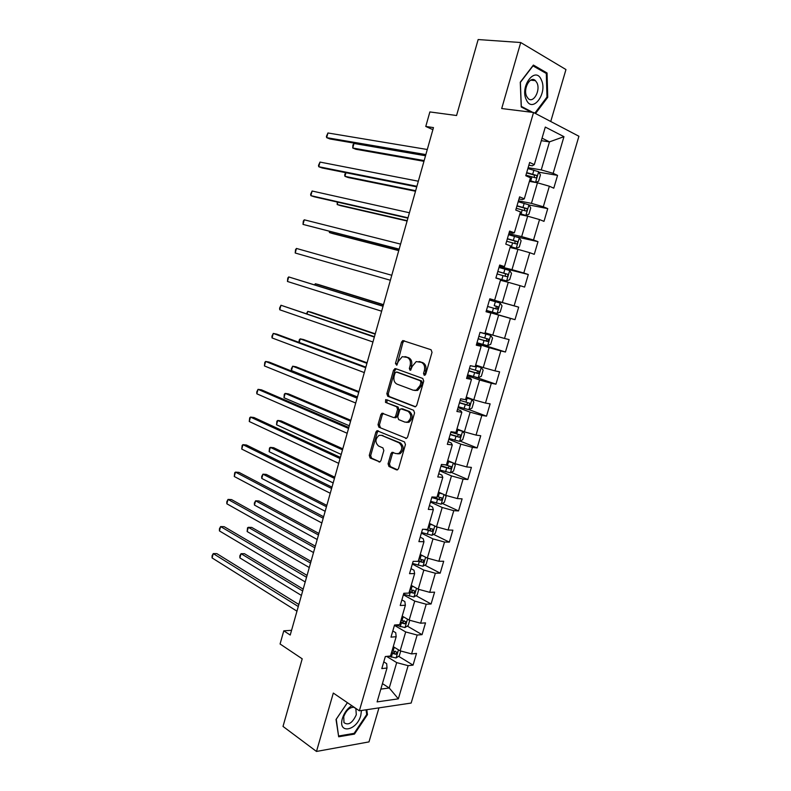 <?xml version="1.0" encoding="UTF-8"?>
<svg xmlns="http://www.w3.org/2000/svg" width="791" height="791" viewBox="0 0 791 791"><rect width="100%" height="100%" fill="white"/><g stroke="black" fill="none" stroke-linecap="round" stroke-linejoin="round"><path stroke-width="1.19" d="M424.213 375.29L425.706 374.242L432.024 352.331L431.055 349.741L402.807 340.565L401.551 342.068L395.46 363.425L396.687 365.195L398.318 361.398L402.243 356.672L407.167 357.403C409.975 358.817 410.964 361.546 410.134 365.59L409.333 368.388L409.985 370.188L410.598 370.178L412.249 366.342L416.204 361.596L421.306 362.337C424.184 363.771 425.202 366.54 424.352 370.643L423.541 373.461L424.213 375.29M388.055 463.793L388.954 466.463L396.469 469.844L397.497 469.834L398.545 468.499L405.437 444.601L404.508 441.932L376.991 430.69L375.903 432.054L369.259 455.379L370.129 457.989L379.898 461.944L380.936 460.609L383.823 450.544L382.933 447.914L378.533 445.995C374.944 442.456 375.122 438.906 379.077 435.366L381.569 435.357L399.06 442.802C402.767 446.332 402.629 449.921 398.654 453.569L395.955 453.589L392.029 452.314L390.962 453.668L388.055 463.793L389.469 463.931L390.368 466.591L397.547 469.814M550.744 121.498L565.961 69.549L520.715 42.526L478.15 39.55L456.565 115.516L429.869 111.936L425.776 126.461L433.468 127.598L290.228 635.044L283.781 630.822L280.073 643.993L302.211 658.824L283.01 726.425L316.489 751.45L368.992 741.899L378.958 707.876M520.715 42.526L501.702 108.545L533.539 112.49L359.351 710.812L333.308 693.064L316.489 751.45M414.642 406.722L415.601 406.703L416.768 405.269L423.739 381.074L422.78 378.464L395.609 368.626L393.562 370.099L386.839 393.691L387.728 396.251L415.176 406.801M386.74 399.752L413.614 410.292L414.563 412.932L407.632 436.978L406.525 438.362L378.899 427.209L406.525 438.362M380.313 427.397L379.433 424.816L378.019 424.629L378.899 427.209M378.019 424.629L380.876 414.603L381.994 413.209L393.602 417.539L394.531 417.529L395.658 416.125L397.586 409.382L396.677 406.782L385.504 402.372L385.682 399.584M533.539 112.49L578.923 136.26L411.162 703.051L359.351 710.812M398.575 656.273L413.05 665.122L416.501 653.425L411.577 653.91L417.144 635.044L422.048 634.649L425.518 622.883L420.624 623.209L426.22 604.235L431.085 603.988L434.585 592.152L429.721 592.33L435.347 573.238L440.192 573.149L443.702 561.244L438.876 561.264L444.532 542.053L449.347 542.132L452.877 530.148L448.082 530.01L453.777 510.679L458.553 510.917L462.112 498.864L457.346 498.557L463.071 479.119L467.817 479.524L471.396 467.392L466.67 466.927L472.425 447.36L477.141 447.933L480.74 435.732L476.044 435.099L481.838 415.413L486.514 416.155L490.133 403.875L485.476 403.074L491.31 383.279L495.947 384.179L499.596 371.829L494.968 370.86L500.841 350.937L505.439 352.015L509.107 339.586L504.52 338.449L510.422 318.397L514.99 319.653L518.678 307.145L514.12 305.83L520.063 285.66L524.601 287.084L528.309 274.507L523.79 273.014L529.772 252.715L534.261 254.326L537.999 241.67L533.52 239.989L539.541 219.572L543.99 221.361L547.748 208.626L543.308 206.767L549.359 186.221L553.779 188.189L557.556 175.375L553.156 173.338L563.963 136.665L545.296 127.074L534.311 164.617L529.654 162.462L525.778 175.721L530.454 177.797L524.295 198.828L519.608 196.87L515.752 210.05L520.468 211.929L514.348 232.831L509.612 231.061L505.795 244.152L510.541 245.853L504.46 266.616L499.694 265.034L495.888 278.046L500.673 279.549L494.642 300.185L489.827 298.79L486.05 311.723L490.875 313.048L486.099 311.575M413.05 665.122L408.116 665.676L398.348 698.839L377.099 701.894L387.007 668.019L381.806 668.593L385.336 656.52L390.527 656.006L396.162 636.725L390.991 637.141L394.541 624.999L399.702 624.643L405.378 605.253L400.236 605.501L403.805 593.28L408.937 593.092L414.642 573.584L409.53 573.663L413.129 561.363L418.221 561.343L423.966 541.716L418.894 541.627L422.503 529.258L427.565 529.406L433.349 509.651L428.307 509.394L431.945 496.946L436.968 497.262L442.792 477.388L437.779 476.963L441.447 464.436L446.431 464.93L452.284 444.928L447.32 444.324L450.999 431.718L455.952 432.39L461.845 412.269L456.911 411.488L460.619 398.802L465.533 399.653L471.466 379.393L466.561 378.444L470.289 365.679L475.173 366.698L481.136 346.329L476.281 345.183L480.028 332.339L484.873 333.545L490.875 313.048M394.432 625.355L405.684 631.95L400.147 650.835L393.256 646.662M392.801 630.961L395.737 632.701L396.162 636.725M400.147 650.835L411.577 653.91M405.684 631.95L417.144 635.044M403.361 594.792L414.731 601.111L409.155 620.104L402.194 616.11M401.877 599.894L404.844 601.555L405.378 605.253M409.155 620.104L420.624 623.209M414.731 601.111L426.22 604.235M412.338 564.062L423.828 570.093L418.221 589.206L411.191 585.38M411.004 568.63L414.009 570.222L414.642 573.584M418.221 589.206L429.721 592.33M423.828 570.093L435.347 573.238M421.376 533.144L432.984 538.889L427.348 558.11L420.239 554.461M420.189 537.178L423.234 538.701L423.966 541.716M427.348 558.11L438.876 561.264M432.984 538.889L444.532 542.053M430.452 502.038L442.199 507.496L436.523 526.836L429.335 523.365M429.434 505.538L432.509 506.982L433.349 509.651M436.523 526.836L448.082 530.01M442.199 507.496L453.777 510.679M439.598 470.754L451.463 475.905L445.758 495.364L438.491 492.081M438.738 473.71L441.843 475.065L442.792 477.388M445.758 495.364L457.346 498.557M451.463 475.905L463.071 479.119M448.794 439.272L460.787 444.127L455.043 463.714L447.696 460.599M448.092 441.675L451.236 442.96L452.284 444.928M455.043 463.714L466.67 466.927M460.787 444.127L472.425 447.36M458.038 407.612L470.17 412.16L464.386 431.856L456.971 428.94M457.505 409.451L460.678 410.648L461.845 412.269M464.386 431.856L476.044 435.099M470.17 412.16L481.838 415.413M467.352 375.745L479.603 379.996L473.789 399.811L466.285 397.082M466.977 377.03L470.19 378.147L471.466 379.393M473.789 399.811L485.476 403.074M479.603 379.996L491.31 383.279M476.716 343.699L489.105 347.635L483.252 367.568L475.668 365.027M476.508 344.401L481.136 346.329M483.252 367.568L494.968 370.86M489.105 347.635L500.841 350.937M486.129 311.446L498.656 315.075L492.773 335.137L485.101 332.784M492.773 335.137L504.52 338.449M498.656 315.075L510.422 318.397M500.466 280.271L508.267 282.308L502.344 302.498L489.767 298.998M489.797 298.899L494.642 300.185M502.344 302.498L514.12 305.83M508.267 282.308L520.063 285.66M510.057 247.504L517.937 249.343L511.985 269.652L499.269 266.468M499.467 265.786L504.46 266.616M511.985 269.652L523.79 273.014M517.937 249.343L529.772 252.715M519.707 214.539L527.666 216.17L521.674 236.608L508.831 233.75M509.206 232.475L512.568 233.216L514.348 232.831M521.674 236.608L533.52 239.989M527.666 216.17L539.541 219.572M529.406 181.366L537.465 182.8L531.433 203.356L518.451 200.835M518.995 198.946L522.406 199.609L524.295 198.828M531.433 203.356L543.308 206.767M537.465 182.8L549.359 186.221M541.311 140.679L549.478 141.866L541.242 169.907L528.121 167.702M528.853 165.21L532.294 165.784L534.311 164.617M541.242 169.907L553.156 173.338M542.053 138.158L549.478 141.866L563.963 136.665M291.563 630.308L283.781 630.822M425.776 126.461L432.885 129.665M382.439 683.622L389.241 688.002L396.687 662.601L386.641 656.392M380.837 689.109L389.241 688.002L398.348 698.839M383.773 661.849L386.69 663.669L387.007 668.019M396.687 662.601L408.116 665.676M538.908 172.211L557.556 175.375M528.961 204.938L547.748 208.626M516.296 236.816L537.999 241.67M499.072 267.17L528.309 274.507M489.748 299.087L518.678 307.145M486.168 311.318L514.99 319.653M476.924 342.968L505.439 352.015M475.638 377.169L495.947 384.179M468.974 409.6L486.514 416.155M460.095 441.071L477.141 447.933M451.226 472.356L467.817 479.524M442.377 503.462L458.553 510.917M433.547 534.38L449.347 542.132M424.757 565.12L440.192 573.149M415.997 595.682L431.085 603.988M407.266 626.067L422.048 634.649M391.683 652.061L392.662 652.664M535.537 113.528L547.738 97.313L547.046 72.98L533.391 65.07L520.27 82.185L521.239 106.973L531.255 112.203M347.407 702.675L336.027 719.494L338.686 736.787L354.457 734.088L367.459 714.619L366.797 709.705M545.157 72.812L547.046 72.98M546.858 97.214L547.738 97.313M353.567 733.455L354.457 734.088M366.648 714.065L367.459 714.619M425.093 375.142L425.736 370.91C426.586 366.816 425.568 364.058 422.691 362.614L421.306 362.337M419.349 361.606L422.691 362.614M405.328 356.711L408.561 357.69C411.369 359.104 412.358 361.823 411.518 365.867L410.865 370.02M404.409 340.812L402.935 342.365L396.983 365.027M396.271 368.863L394.956 370.356L388.243 393.918L389.132 396.479L415.522 406.732M420.921 382.547L420.258 380.718L396.429 372.027L394.996 373.055L394.165 375.962C393.335 379.957 394.304 382.686 397.062 384.149L413.288 390.23L416.254 390.181L420.07 385.514L420.921 382.547L422.315 382.795L421.652 380.975L420.258 380.718M397.557 372.235L421.652 380.975M414.711 390.487L417.648 390.418L421.465 385.771L420.07 385.514M422.315 382.795L421.465 385.771M379.433 424.816L382.29 414.8L380.876 414.603M381.994 413.209L383.408 413.406L382.29 414.8M395.006 417.737L395.935 417.727L397.062 416.333L398.99 409.59L398.081 406.999L385.504 402.372M386.987 399.851L386.908 402.589M404.923 422.127L407.513 422.087C411.646 418.399 411.824 414.8 408.037 411.271L400.819 408.799L399.673 410.213L397.735 416.966L398.654 419.586L404.923 422.127M406.416 422.354L408.917 422.285C413.05 418.607 413.218 414.998 409.441 411.478L408.037 411.271M402.619 408.917L409.441 411.478M393.404 452.482L392.376 453.816L389.469 463.931M397.646 453.846L400.068 453.718C404.043 450.079 404.181 446.49 400.473 442.96L399.06 442.802M381.42 435.297L400.473 442.96M378.375 430.877L377.317 432.232L370.682 455.517L371.543 458.127L379.957 461.914M529.565 180.813L535.497 182.335L538.562 181.297L540.431 174.93L538.612 171.687L527.874 168.562M535.497 182.335L529.663 180.496M425.518 155.758L354.002 143.458L352.746 148.016L355.92 149.272L423.956 161.305M525.946 175.167L535.547 177.837C536.871 177.629 537.208 176.818 536.535 175.414L526.687 172.606M526.588 172.942L534.143 175.009L534.439 176.927M354.002 143.458L352.934 144.931L352.746 148.016L424.154 160.593M425.845 154.591L326.663 137.654L327.939 132.977L427.288 149.499M425.627 155.382L329.995 138.979L326.663 137.654L326.406 136.368L327.939 132.977M526.331 99.775C532.383 113.924 547.886 93.318 541.38 79.96C535.566 65.366 519.499 86.308 526.331 99.775M526.677 96.403L528.141 98.509C533.272 103.868 540.807 90.481 536.98 82.857L535.428 80.642C530.306 75.313 522.762 88.869 526.677 96.403M532.827 65.791L546.304 73.474L546.977 97.046L534.845 113.172M532.758 112.391L521.309 106.389L520.359 82.393L533.065 65.811M351.817 705.681C347.407 708.459 344.283 712.651 342.454 718.258C337.441 734.424 356.731 731.092 360.795 715.42L361.467 710.496M354.131 707.263C349.731 707.124 346.27 710.249 343.739 716.656L343.976 722.618C348.327 725.693 352.44 723.063 356.296 714.728L355.851 708.429M338.528 735.759L336.254 719.217L347.427 702.685M366.065 709.814L366.708 714.51L354.111 733.366L338.825 735.976M519.905 213.857L525.797 215.409L528.882 214.282L530.741 207.954L528.892 204.829L518.184 201.735M525.797 215.409L519.974 213.619M345.944 172.725L344.945 176.344L348.129 177.52L415.502 191.244M516.266 208.3L525.837 210.97C527.152 210.752 527.488 209.961 526.855 208.577L517.007 205.759M516.938 206.006L524.492 208.112L524.71 210.04M345.568 172.646L344.658 175.009L344.945 176.344L415.651 190.72M510.294 246.693L516.157 248.275L519.262 247.069L521.101 240.78L519.242 237.765L508.554 234.7M516.157 248.275L510.333 246.545M337.836 202.17L337.184 204.533L340.387 205.611L407.098 221.015M506.645 241.225L516.187 243.905C517.482 243.677 517.828 242.886 517.225 241.542L507.387 238.694M507.338 238.862L514.901 241.018L515.04 242.966M337.223 202.031L337.184 204.533L407.197 220.679M416.906 186.29L318.733 166.723L320.009 162.076L418.33 181.218M416.738 186.864L322.085 167.949L318.733 166.723L318.496 165.378L320.009 162.076M408.008 217.792L310.853 195.644L312.109 191.017L409.431 212.759M407.899 218.168L314.215 196.781L310.853 195.644L310.636 194.23L312.109 191.017M495.908 277.987L506.576 280.953L509.691 279.658L511.53 273.409L509.641 270.502L498.983 267.457M506.576 280.953L495.927 277.918M329.768 231.456L329.471 232.564L332.685 233.553L398.743 250.618M497.084 273.953L506.596 276.632C507.871 276.395 508.227 275.624 507.654 274.299L497.816 271.442M497.796 271.521L505.37 273.716L505.4 275.713M329.254 231.328L329.471 232.564L398.783 250.46M486.435 310.418L497.055 313.424L500.189 312.05L502.018 305.84L500.1 303.042L489.471 300.026M494.217 305.652L495.888 306.216C496.58 307.59 496.184 308.342 494.682 308.48L487.592 306.463L497.064 309.152L498.142 306.859L494.217 305.652L495.384 301.697M476.993 342.721L487.592 345.697L490.746 344.243L492.556 338.064L490.618 335.374L480.018 332.388M490.618 335.374L480.572 332.477M383.487 304.664L318.615 284.592L315.372 283.761L315.055 284.928M478.14 338.805L487.582 341.485L488.69 339.21L478.871 336.323M488.69 339.21L486.465 338.518C487.118 339.873 486.712 340.614 485.239 340.753L478.169 338.716M383.437 304.842L315.372 283.761L314.502 284.76M399.168 249.116L303.012 224.407L304.268 219.809L400.582 244.103M399.119 249.294L303.012 224.407L303.309 221.094L304.268 219.809M390.378 280.251L295.211 253.011L296.457 248.443L391.782 275.278M295.211 253.011L295.527 249.659L296.457 248.443M383.091 306.077L288.695 276.919L383.032 306.265M287.449 281.467L287.786 278.056L288.695 276.919L287.449 281.467L381.638 311.209M467.619 374.835L478.189 377.782L481.353 376.239L483.153 370.099L481.195 367.518L475.391 365.966M481.195 367.518L475.44 365.808M375.26 333.812L311.021 312.129L307.768 311.387L307.106 313.77M468.756 370.93L478.169 373.619L479.297 371.375L469.478 368.468M477.181 370.712C477.675 372.037 477.23 372.739 475.846 372.828L468.806 370.761M375.161 334.158L307.768 311.387L306.512 313.562M374.45 336.689L280.963 305.247L374.341 337.075M279.737 309.775L279.589 308.124L280.963 305.247L279.737 309.775L372.947 341.989M458.296 406.742L468.836 409.659L472.019 408.047L473.809 401.947L471.832 399.465L466.028 397.962M471.832 399.465L466.097 397.725M367.073 362.802L303.477 339.527L300.204 338.864L299.216 342.454M459.423 402.866L468.806 405.556L469.953 403.341L460.144 400.424M467.936 402.718L466.502 404.705L459.502 402.619M366.925 363.326L300.204 338.864L299.295 339.814L298.889 342.335M365.857 367.133L276.721 334.128L273.281 333.426L365.689 367.706M272.055 337.935L271.926 336.215L273.281 333.426L272.055 337.935L364.315 372.591M449.031 438.471L459.541 441.358L462.745 439.667L464.525 433.597L462.517 431.224L456.723 429.76M462.517 431.224L456.812 429.454M358.936 391.634L295.963 366.777L292.67 366.203L291.474 370.574L357.433 396.953M450.158 434.615L459.502 437.304L460.659 435.109L450.87 432.183M458.721 434.516L457.228 436.395L450.247 434.289M358.738 392.326L292.67 366.203L291.306 368.824L291.474 370.574M357.314 397.398L269.098 362.07L265.638 361.457L357.097 398.16M264.421 365.936L264.797 362.377L265.638 361.457L264.421 365.936L355.723 403.024M452.67 462.705L447.479 461.371M450.563 461.815L447.587 460.985M453.51 463.061L455.29 465.059L453.52 471.09L450.395 472.82L439.816 470.002M350.838 420.308L288.488 393.898L285.185 393.404L283.989 397.744L349.296 425.776M440.933 466.166L450.257 468.855L451.434 466.69L444.997 464.782M449.535 466.126L448.003 467.896L441.052 465.761M350.601 421.168L285.185 393.404L284.315 394.215L283.989 397.744M348.821 427.486L261.505 389.864L258.044 389.34L348.544 428.435M256.828 393.799L256.739 391.96L258.044 389.34L256.828 393.799L347.18 433.27M442.663 493.97L438.283 492.793M440.34 492.922L438.422 492.328M444.789 494.929L446.104 496.333L444.354 502.325L441.131 504.174L430.66 501.336M342.79 448.823L281.052 420.871L277.74 420.456L276.543 424.777L341.208 454.439M431.777 497.529L441.062 500.228L442.248 498.083L437.166 496.61M440.389 497.539L438.837 499.2L431.916 497.055M342.503 449.852L277.74 420.456L276.89 421.198L276.543 424.777M340.367 457.406L253.96 417.51L250.48 417.084L340.051 458.543M249.264 421.514L249.679 417.846L250.48 417.084L249.264 421.514L338.696 463.348M432.855 525.066L429.147 524.028M430.136 523.751L429.305 523.484M436.286 526.717L436.988 527.429L435.238 533.381L432.005 535.299L421.563 532.491M334.791 477.191L273.656 447.706L270.324 447.38L269.138 451.681L333.159 482.945M424.559 529.317L431.926 531.404L433.132 529.278L428.03 527.815M431.293 528.754L429.721 530.326L426.636 529.377M334.445 478.387L270.324 447.38L269.494 448.052L269.138 451.681M331.973 487.157L246.446 445.017L242.956 444.671L331.597 488.472M241.749 449.08L242.175 445.373L242.956 444.671L241.749 449.08L330.252 493.258M423.215 555.994L420.061 555.074M427.832 558.248L426.181 564.25L422.928 566.247L412.516 563.459M326.821 505.4L266.29 474.412L262.948 474.165L261.772 478.436L325.16 511.293M418.261 561.215L422.839 562.401L424.055 560.295L418.953 558.842M422.246 559.791L420.664 561.264L418.439 560.592M326.436 506.764L262.948 474.165L261.673 476.479L261.772 478.436M323.628 516.741L238.981 472.375L235.471 472.118L323.203 518.234M234.274 476.498L234.709 472.741L235.471 472.118L234.274 476.498L321.858 522.989M413.703 586.744L411.023 585.933M418.805 589.364L417.173 594.941L413.911 597.007L403.519 594.249M318.902 533.46L258.973 500.97L255.612 500.802L254.445 505.063L317.201 539.492M409.244 592.044L413.812 593.21L415.038 591.124L409.936 589.681M413.05 590.046L411.656 592.024L409.441 591.342M318.476 534.983L255.612 500.802L254.356 503.046L254.445 505.063M315.322 546.156L231.545 499.596L228.026 499.418L314.848 547.827M226.839 503.788L226.819 501.721L228.026 499.418L226.839 503.788L313.513 552.553M404.32 617.326L402.046 616.614M409.738 620.263L408.225 625.444L404.943 627.579L394.927 624.969M311.021 561.373L251.686 527.409L248.315 527.32L247.148 531.552L309.281 567.533M400.276 622.685L404.834 623.832L406.07 621.766L400.958 620.332M404.142 620.688L402.698 622.596L400.503 621.914M310.547 563.054L248.315 527.32L247.543 527.795L247.148 531.552M307.066 575.403L224.16 526.677L220.62 526.579L306.542 577.252M219.433 530.919L219.433 528.803L220.62 526.579L219.433 530.919L305.217 581.958M395.035 647.74L393.127 647.107M400.721 650.983L399.326 655.769L396.034 657.983L388.43 656.214M303.19 589.127L244.439 553.7L241.047 553.69L239.891 557.912L301.411 595.425M391.357 653.148L395.905 654.276L397.161 652.229L392.039 650.815M395.273 651.141L393.799 652.99L391.604 652.298M302.666 590.966L241.047 553.69L239.841 555.786L239.891 557.912M298.85 604.492L216.803 553.611L213.254 553.601L298.276 606.509M212.077 557.922L212.087 555.747L213.254 553.601L212.077 557.922L296.961 611.186M425.736 370.91L424.352 370.643M420.387 361.813L419.003 361.536M410.727 368.655L409.333 368.388M411.518 365.867L410.134 365.59M408.561 357.69L407.167 357.403M406.307 356.909L404.923 356.622M396.855 363.702L395.46 363.425M402.935 342.365L401.551 342.068M424.925 373.728L423.541 373.461M389.132 396.479L387.728 396.251M388.243 393.918L386.839 393.691M394.956 370.356L393.562 370.099M397.824 372.284L396.429 372.027M406.198 438.461L405.526 438.372M397.062 416.333L395.658 416.125M398.99 409.59L397.586 409.382M398.081 406.999L396.677 406.782M403.153 408.996L401.749 408.789M392.376 453.816L390.962 453.668M382.982 435.525L381.569 435.357M379.67 462.023L378.919 461.944M371.543 458.127L370.129 457.989M370.682 455.517L369.259 455.379M377.317 432.232L375.903 432.054M397.28 469.913L396.469 469.844M390.368 466.591L388.954 466.463M535.566 182.306L538.661 171.766M532.709 174.178L533.895 170.124M530.771 180.783L531.957 176.739M533.816 174.86L536.298 175.286M525.877 215.379L528.942 204.909M522.999 207.351L524.176 203.327M521.071 213.916L522.248 209.892M524.126 207.944L526.579 208.429M516.236 248.245L519.292 237.844M513.349 240.316L514.516 236.311M511.431 246.841L512.608 242.847M514.496 240.82L516.928 241.374M506.655 280.924L509.691 270.571M503.758 273.083L504.915 269.108M501.85 279.569L503.017 275.594M504.925 273.508L507.328 274.121M497.134 313.384L500.149 303.111M492.338 312.099L493.485 308.144M495.413 305.988L497.796 306.661M494.682 308.48L497.064 309.152M487.671 345.667L490.667 335.443M484.745 338.014L485.901 334.089M482.866 344.421L484.023 340.496M485.239 340.753L487.582 341.485M478.268 377.742L481.244 367.578M475.332 370.188L476.469 366.282M473.463 376.556L474.61 372.65M475.846 372.828L478.169 373.619M468.915 409.619L471.881 399.524M465.968 402.164L467.105 398.278M464.119 408.492L465.256 404.616M466.502 404.705L468.806 405.556M459.63 441.319L462.567 431.283M456.664 433.943L457.791 430.086M454.825 440.241L455.952 436.385M457.228 436.395L459.502 437.304M450.395 472.82L453.283 462.962M447.419 465.533L448.546 461.697M445.59 471.792L446.707 467.956M448.003 467.896L450.257 468.855M441.21 504.134L444.008 494.573M438.224 496.936L439.341 493.129M436.405 503.155L437.522 499.348M438.837 499.2L441.062 500.228M432.084 535.26L434.793 526.005M429.088 528.151L430.195 524.364M427.278 534.33L428.386 530.543M429.721 530.326L431.926 531.404M423.007 566.198L425.637 557.24M420.011 559.178L421.109 555.411M418.212 565.328L419.309 561.561M420.664 561.264L422.839 562.401M413.99 596.958L416.531 588.286M410.974 590.027L412.071 586.279M409.194 596.137L410.282 592.39M411.656 592.024L413.812 593.21M405.032 627.53L407.484 619.145M402.006 620.688L403.094 616.96M400.226 626.759L401.314 623.041M402.698 622.596L404.834 623.832M396.113 657.924L398.486 649.826M393.078 651.171L394.165 647.463M391.318 657.202L392.395 653.504M393.799 652.99L395.905 654.276M404.191 340.872L402.807 340.565M396.162 368.903L394.768 368.636M417.648 390.418L416.254 390.181M395.935 417.727L394.531 417.529M408.917 422.285L407.513 422.087M393.354 452.462L392.029 452.314M400.068 453.718L398.654 453.569M378.316 430.858L376.991 430.69M534.143 174.999L536.535 175.414M530.662 80.168L535.428 80.642M353.804 707.184L356.049 708.716M524.492 208.112L526.855 208.577M514.901 241.018L517.225 241.542M505.37 273.716L507.654 274.299M495.888 306.216L498.142 306.859M477.902 370.9L479.297 371.375M468.954 402.975L469.953 403.341M459.858 434.793L460.659 435.109M450.732 466.393L451.434 466.69M441.625 497.796L442.248 498.083M432.558 529.001L433.132 529.278M423.521 560.018L424.055 560.295M414.533 590.847L415.038 591.124"/></g></svg>
